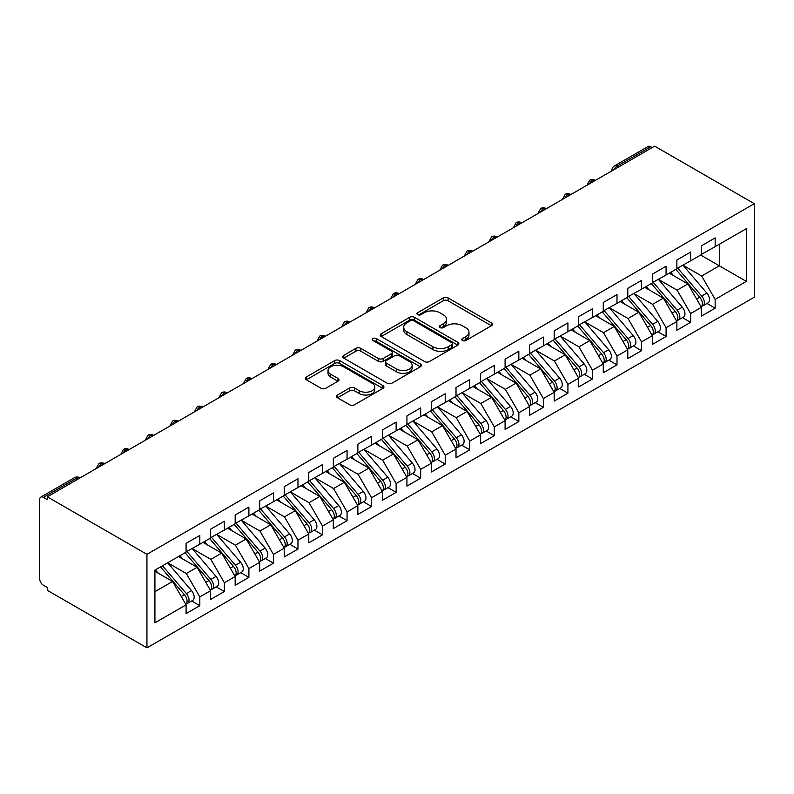 <?xml version="1.0" encoding="UTF-8"?>
<svg xmlns="http://www.w3.org/2000/svg" width="794" height="794" viewBox="0 0 794 794"><rect width="100%" height="100%" fill="white"/><g stroke="black" fill="none" stroke-linecap="round" stroke-linejoin="round"><path stroke-width="1.19" d="M462.465 340.507A2.382 1.38 0 0 0 465.84 340.507L491.436 325.738A3.404 1.965 0 0 0 492.429 324.339A3.404 1.965 0 0 0 491.436 322.95L448.074 297.919A3.404 1.965 0 0 0 443.26 297.919L417.664 312.697A2.382 1.38 0 0 0 416.969 313.67A2.382 1.38 0 0 0 417.664 314.642A2.382 1.38 0 0 0 421.038 314.642L424.353 312.727A10.898 6.292 0 0 1 439.767 312.727L443.38 314.821A10.898 6.292 0 0 1 446.575 319.267A10.898 6.292 0 0 1 443.38 323.714L440.065 325.629A2.382 1.38 0 0 0 439.37 326.602A2.382 1.38 0 0 0 440.065 327.575A2.382 1.38 0 0 0 443.439 327.575L446.754 325.669A10.898 6.292 0 0 1 462.168 325.669L465.78 327.753A10.898 6.292 0 0 1 468.976 332.2A10.898 6.292 0 0 1 465.78 336.656L462.465 338.562A2.382 1.38 0 0 0 461.771 339.534A2.382 1.38 0 0 0 462.465 340.507L462.465 338.562M337.51 394.995A3.404 1.965 0 0 0 336.517 396.385A3.404 1.965 0 0 0 337.51 397.774L349.678 404.791A3.404 1.965 0 0 0 354.491 404.791L382.916 388.385A3.404 1.965 0 0 0 383.919 386.996A3.404 1.965 0 0 0 382.916 385.606L339.564 360.575A3.404 1.965 0 0 0 334.74 360.575L306.325 376.981A3.404 1.965 0 0 0 305.323 378.371A3.404 1.965 0 0 0 306.325 379.76L321.014 388.246A3.404 1.965 0 0 0 325.828 388.246L337.996 381.219A3.404 1.965 0 0 0 338.988 379.83A3.404 1.965 0 0 0 337.996 378.44L330.711 374.232A9.111 5.26 0 0 1 328.041 370.51A9.111 5.26 0 0 1 333.669 365.657A9.111 5.26 0 0 1 343.594 366.798L372.138 383.274A9.111 5.26 0 0 1 374.808 386.996A9.111 5.26 0 0 1 369.18 391.859A9.111 5.26 0 0 1 359.255 390.717L354.491 387.968A3.404 1.965 0 0 0 349.678 387.968L337.51 394.995L337.51 397.774M654.673 146.156L754.3 203.681L146.94 554.331L47.303 496.816L654.673 146.156M424.592 361.548A3.404 1.965 0 0 0 429.405 361.548L457.83 345.132A3.404 1.965 0 0 0 458.833 343.742A3.404 1.965 0 0 0 457.83 342.353L414.478 317.322A3.404 1.965 0 0 0 409.654 317.322L381.229 333.728A3.404 1.965 0 0 0 380.237 335.118A3.404 1.965 0 0 0 381.229 336.517L424.592 361.548M373.875 341.023A2.382 1.38 0 0 1 376.296 341.36L376.296 338.532L420.373 363.98A3.404 1.965 0 0 1 421.376 365.369A3.404 1.965 0 0 1 420.373 366.759L391.948 383.165A3.404 1.965 0 0 1 387.135 383.165L343.772 358.134L343.772 355.355A3.404 1.965 0 0 0 342.78 356.744A3.404 1.965 0 0 0 343.772 358.134M343.772 355.355L355.94 348.338A3.404 1.965 0 0 1 360.754 348.338L378.341 358.481A3.404 1.965 0 0 0 383.155 358.481L391.234 353.826A3.404 1.965 0 0 0 392.226 352.437A3.404 1.965 0 0 0 391.234 351.047L372.922 340.477A2.382 1.38 0 0 1 372.227 339.504A2.382 1.38 0 0 1 373.696 338.234A2.382 1.38 0 0 1 376.296 338.532M47.303 496.816L47.303 499.644L43.382 497.381A5.211 3.007 -120 0 0 40.782 497.123A5.211 3.007 -120 0 0 39.7 499.505L39.7 578.846A5.211 3.007 -120 0 0 43.382 585.218L47.303 587.491L47.303 590.319L146.94 647.844L146.94 554.331M146.94 647.844L754.3 297.184L754.3 203.681M700.675 255.033L746.32 281.394L746.32 228.682L715.156 246.676L715.156 237.892L701.42 245.832L701.42 254.616L690.621 260.849L690.621 252.065L676.875 259.995L676.875 268.779L666.077 275.012L666.077 266.228L652.34 274.168L652.34 282.952L641.542 289.185L641.542 280.401L627.796 288.331L627.796 297.115L616.998 303.348L616.998 294.564L603.261 302.504L603.261 311.288L592.463 317.521L592.463 308.737L578.717 316.667L578.717 325.451L567.918 331.684L567.918 322.9L554.182 330.84L554.182 339.624L543.384 345.856L543.384 337.073L529.638 345.003L529.638 353.787L518.839 360.019L518.839 351.236L505.093 359.176L505.093 367.959L494.305 374.192L494.305 365.409L480.559 373.339L480.559 382.122L469.76 388.355L469.76 379.572L456.014 387.512L456.014 396.295L445.226 402.528L445.226 393.745L431.479 401.675L431.479 410.458L420.681 416.691L420.681 407.908L406.935 415.848L406.935 424.631L396.137 430.864L396.137 422.08L382.4 430.011L382.4 438.794L371.602 445.027L371.602 436.243L357.856 444.183L357.856 452.967L347.057 459.2L347.057 450.416L333.321 458.346L333.321 467.13L322.523 473.363L322.523 464.579L308.777 472.519L308.777 481.303L297.978 487.536L297.978 478.752L284.242 486.682L284.242 495.466L273.444 501.699L273.444 492.915L259.698 500.855L259.698 509.639L248.899 515.872L248.899 507.088L235.163 515.018L235.163 523.802L224.365 530.035L224.365 521.251L210.618 529.191L210.618 537.975L199.82 544.208L199.82 535.424L186.084 543.354L186.084 552.138L154.919 570.132L154.919 622.833L186.084 604.839L172.586 581.466L154.919 571.263M746.32 281.394L715.156 299.388L701.658 276.004L683.009 265.236L706.839 293.065L701.678 296.043A6.938 4.01 60 0 1 704.357 302.633A6.938 4.01 60 0 1 702.928 305.809A6.938 4.01 60 0 1 701.797 306.137M707.007 303.457L715.156 308.171L715.156 299.388M715.156 308.171L701.42 316.101L701.42 307.318L690.621 313.551L677.123 290.177L658.474 279.409M682.463 317.63L690.621 322.334L690.621 313.551M690.621 322.334L676.875 330.274L676.875 321.481L666.077 327.724L652.579 304.34L633.93 293.572L657.76 321.401L652.599 324.379A6.938 4.01 60 0 1 655.278 330.969A6.938 4.01 60 0 1 653.849 334.145A6.938 4.01 60 0 1 652.718 334.473M657.918 331.793L666.077 336.507L666.077 327.724M666.077 336.507L652.34 344.437L652.34 335.654L641.542 341.886L628.044 318.513L609.395 307.744M633.384 345.966L641.542 350.67L641.542 341.886M641.542 350.67L627.796 358.61L627.796 349.817L616.998 356.059L603.5 332.676L584.85 321.907L608.68 349.737L603.519 352.715A6.938 4.01 60 0 1 606.199 359.305A6.938 4.01 60 0 1 604.76 362.481A6.938 4.01 60 0 1 603.639 362.808M608.839 360.129L616.998 364.843L616.998 356.059M616.998 364.843L603.261 372.773L603.261 363.989L592.463 370.222L578.965 346.849L560.316 336.08M584.305 374.302L592.463 379.006L592.463 370.222M592.463 379.006L578.717 386.946L578.717 378.152L567.918 384.395L554.42 361.012L535.771 350.243L559.591 378.073L554.44 381.051A6.938 4.01 60 0 1 557.12 387.641A6.938 4.01 60 0 1 555.681 390.817A6.938 4.01 60 0 1 554.559 391.144M559.76 388.464L567.918 393.179L567.918 384.395M567.918 393.179L554.182 401.109L554.182 392.325L543.384 398.558L529.886 375.185L511.237 364.416M535.225 402.637L543.384 407.342L543.384 398.558M543.384 407.342L529.638 415.282L529.638 406.488L518.839 412.731L505.341 389.348L486.692 378.579L510.512 406.409L505.361 409.386A6.938 4.01 60 0 1 508.041 415.977A6.938 4.01 60 0 1 506.602 419.153A6.938 4.01 60 0 1 505.48 419.48M510.681 416.8L518.839 421.515L518.839 412.731M518.839 421.515L505.093 429.445L505.093 420.661L494.305 426.894L480.807 403.521L462.158 392.752M486.146 430.973L494.305 435.678L494.305 426.894M494.305 435.678L480.559 443.618L480.559 434.824L469.76 441.067L456.262 417.684L437.613 406.915L461.433 434.745L456.282 437.722A6.938 4.01 60 0 1 458.962 444.312A6.938 4.01 60 0 1 457.523 447.488A6.938 4.01 60 0 1 456.401 447.816M461.602 445.136L469.76 449.851L469.76 441.067M469.76 449.851L456.014 457.781L456.014 448.997L445.226 455.23L431.728 431.857L413.069 421.088M437.067 459.309L445.226 464.014L445.226 455.23M445.226 464.014L431.479 471.954L431.479 463.16L420.681 469.403L407.183 446.02L388.534 435.251L412.354 463.081L407.203 466.058A6.938 4.01 60 0 1 409.883 472.648A6.938 4.01 60 0 1 408.444 475.824A6.938 4.01 60 0 1 407.322 476.152M412.523 473.472L420.681 478.187L420.681 469.403M420.681 478.187L406.935 486.117L406.935 477.333L396.137 483.566L382.648 460.192L363.989 449.424M387.988 487.645L396.137 492.349L396.137 483.566M396.137 492.349L382.4 500.289L382.4 491.496L371.602 497.739L358.104 474.355L339.455 463.587L363.275 491.417L358.124 494.394A6.938 4.01 60 0 1 360.804 500.984A6.938 4.01 60 0 1 359.364 504.16A6.938 4.01 60 0 1 358.243 504.488M363.444 501.808L371.602 506.522L371.602 497.739M371.602 506.522L357.856 514.452L357.856 505.669L347.057 511.902L333.569 488.528L314.91 477.76M338.909 515.981L347.057 520.685L347.057 511.902M347.057 520.685L333.321 528.625L333.321 519.832L322.523 526.075L309.025 502.691L290.376 491.923L314.196 519.752L309.045 522.73A6.938 4.01 60 0 1 311.724 529.32A6.938 4.01 60 0 1 310.285 532.496A6.938 4.01 60 0 1 309.164 532.824M314.364 530.144L322.523 534.858L322.523 526.075M322.523 534.858L308.777 542.788L308.777 534.005L297.978 540.238L284.48 516.864L265.831 506.096M289.83 544.317L297.978 549.021L297.978 540.238M297.978 549.021L284.242 556.961L284.242 548.168L273.444 554.411L259.946 531.027L241.297 520.259L265.117 548.088L259.966 551.066A6.938 4.01 60 0 1 262.645 557.656A6.938 4.01 60 0 1 261.206 560.832A6.938 4.01 60 0 1 260.085 561.159M265.285 558.48L273.444 563.194L273.444 554.411M273.444 563.194L259.698 571.124L259.698 562.341L248.899 568.573L235.401 545.2L216.752 534.431M240.741 572.653L248.899 577.357L248.899 568.573M248.899 577.357L235.163 585.297L235.163 576.504L224.365 582.746L210.867 559.363L192.217 548.594L216.037 576.424L210.886 579.402A6.938 4.01 60 0 1 213.566 585.992A6.938 4.01 60 0 1 212.127 589.168A6.938 4.01 60 0 1 211.006 589.495M216.206 586.816L224.365 591.53L224.365 582.746M224.365 591.53L210.618 599.46L210.618 590.676L199.82 596.909L186.322 573.536L167.673 562.767M191.662 600.989L199.82 605.693L199.82 596.909M199.82 605.693L186.084 613.633L186.084 604.839M186.084 551.86L199.82 544.208M154.919 591.669L172.586 581.466M210.618 537.687L224.365 530.035M186.322 573.536L197.12 567.303L178.471 556.534M210.618 590.676L197.12 567.303M235.163 523.524L248.899 515.872M210.867 559.363L221.665 553.13L203.016 542.362M235.163 576.504L221.665 553.13M259.698 509.351L273.444 501.699M235.401 545.2L246.2 538.967L227.55 528.199M259.698 562.341L246.2 538.967M284.242 495.188L297.978 487.536M259.946 531.027L270.744 524.794L252.095 514.026M284.242 548.168L270.744 524.794M308.777 481.015L322.523 473.363M284.48 516.864L295.279 510.631L276.63 499.863M308.777 534.005L295.279 510.631M333.321 466.852L347.057 459.2M309.025 502.691L319.823 496.458L301.174 485.69M333.321 519.832L319.823 496.458M357.856 452.679L371.602 445.027M333.569 488.528L344.358 482.295L325.709 471.527M357.856 505.669L344.358 482.295M382.4 438.516L396.137 430.864M358.104 474.355L368.902 468.123L350.253 457.354M382.4 491.496L368.902 468.123M406.935 424.343L420.681 416.691M382.648 460.192L393.437 453.96L374.788 443.191M406.935 477.333L393.437 453.96M431.479 410.18L445.226 402.528M407.183 446.02L417.981 439.787L399.332 429.018M431.479 463.16L417.981 439.787M456.014 396.007L469.76 388.355M431.728 431.857L442.526 425.624L423.867 414.855M456.014 448.997L442.526 425.624M480.559 381.845L494.305 374.192M456.262 417.684L467.061 411.451L448.412 400.682M480.559 434.824L467.061 411.451M505.093 367.672L518.839 360.019M480.807 403.521L491.605 397.288L472.946 386.519M505.093 420.661L491.605 397.288M529.638 353.509L543.384 345.856M505.341 389.348L516.14 383.115L497.491 372.346M529.638 406.488L516.14 383.115M554.182 339.336L567.918 331.684M529.886 375.185L540.684 368.952L522.025 358.183M554.182 392.325L540.684 368.952M578.717 325.173L592.463 317.521M554.42 361.012L565.219 354.779L546.57 344.01M578.717 378.152L565.219 354.779M603.261 311L616.998 303.348M578.965 346.849L589.763 340.616L571.114 329.847M603.261 363.989L589.763 340.616M627.796 296.837L641.542 289.185M603.5 332.676L614.298 326.443L595.649 315.675M627.796 349.817L614.298 326.443M652.34 282.664L666.077 275.012M628.044 318.513L638.842 312.28L620.193 301.512M652.34 335.654L638.842 312.28M676.875 268.501L690.621 260.849M652.579 304.34L663.377 298.107L644.728 287.339M676.875 321.481L663.377 298.107M652.211 147.575L650.743 146.721L617.057 166.164L618.536 167.018M614.119 169.569A5.211 3.007 120 0 1 617.057 166.164A5.211 3.007 60 0 0 614.457 165.906L648.142 146.463A5.211 3.007 60 0 1 650.743 146.721M701.42 254.328L715.156 246.676M701.658 276.004L719.334 265.801L719.334 244.274L746.32 228.682M677.123 290.177L687.922 283.944L669.273 273.176M701.42 307.318L687.922 283.944M593.872 181.26L592.393 180.407A5.211 3.007 -120 0 0 589.793 180.149A5.211 3.007 -120 0 0 589.734 180.188L587.312 184.585A5.211 3.007 0 0 0 587.361 185.012M569.328 195.423L567.859 194.58A5.211 3.007 -120 0 0 565.259 194.322A5.211 3.007 -120 0 0 565.199 194.351L562.777 198.758A5.211 3.007 0 0 0 562.827 199.185M544.793 209.596L543.314 208.743A5.211 3.007 -120 0 0 540.714 208.485A5.211 3.007 -120 0 0 540.654 208.524L538.233 212.921A5.211 3.007 0 0 0 538.282 213.348M520.249 223.759L518.78 222.916A5.211 3.007 -120 0 0 516.179 222.657A5.211 3.007 -120 0 0 516.12 222.687L513.698 227.094A5.211 3.007 0 0 0 513.748 227.521M495.714 237.932L494.235 237.078A5.211 3.007 -120 0 0 491.635 236.82A5.211 3.007 -120 0 0 491.575 236.86L489.154 241.257A5.211 3.007 0 0 0 489.203 241.684M471.17 252.095L469.701 251.251A5.211 3.007 -120 0 0 467.1 250.993A5.211 3.007 -120 0 0 467.041 251.023L464.619 255.43A5.211 3.007 0 0 0 464.669 255.857M446.635 266.268L445.156 265.414A5.211 3.007 -120 0 0 442.556 265.156A5.211 3.007 -120 0 0 442.496 265.196L440.075 269.593A5.211 3.007 0 0 0 440.124 270.02M422.09 280.431L420.622 279.587A5.211 3.007 -120 0 0 418.021 279.329A5.211 3.007 -120 0 0 417.952 279.359L415.53 283.766A5.211 3.007 0 0 0 415.59 284.192M397.556 294.604L396.077 293.75A5.211 3.007 -120 0 0 393.477 293.492A5.211 3.007 -120 0 0 393.417 293.532L390.995 297.929A5.211 3.007 0 0 0 391.045 298.355M373.011 308.767L371.542 307.923A5.211 3.007 -120 0 0 368.942 307.665A5.211 3.007 -120 0 0 368.873 307.695L366.451 312.102A5.211 3.007 0 0 0 366.51 312.528M348.477 322.94L346.998 322.086A5.211 3.007 -120 0 0 344.398 321.828A5.211 3.007 -120 0 0 344.338 321.868L341.916 326.265A5.211 3.007 0 0 0 341.966 326.691M323.932 337.103L322.463 336.259A5.211 3.007 -120 0 0 319.853 336.001A5.211 3.007 -120 0 0 319.793 336.031L317.372 340.437A5.211 3.007 0 0 0 317.431 340.864M299.398 351.276L297.919 350.422A5.211 3.007 -120 0 0 295.318 350.164A5.211 3.007 -120 0 0 295.259 350.204L292.837 354.6A5.211 3.007 0 0 0 292.887 355.027M274.853 365.439L273.384 364.595A5.211 3.007 -120 0 0 270.774 364.337A5.211 3.007 -120 0 0 270.714 364.367L268.293 368.773A5.211 3.007 0 0 0 268.352 369.2M250.309 379.611L248.84 378.758A5.211 3.007 -120 0 0 246.239 378.5A5.211 3.007 -120 0 0 246.18 378.539L243.758 382.936A5.211 3.007 0 0 0 243.808 383.363M225.774 393.774L224.305 392.931A5.211 3.007 -120 0 0 221.695 392.673A5.211 3.007 -120 0 0 221.635 392.702L219.213 397.109A5.211 3.007 0 0 0 219.273 397.536M201.229 407.947L199.76 407.094A5.211 3.007 -120 0 0 197.16 406.836A5.211 3.007 -120 0 0 197.101 406.875L194.679 411.272A5.211 3.007 0 0 0 194.728 411.699M176.695 422.11L175.226 421.267A5.211 3.007 -120 0 0 172.616 421.009A5.211 3.007 -120 0 0 172.556 421.038L170.134 425.445A5.211 3.007 0 0 0 170.194 425.872M152.15 436.283L150.681 435.43A5.211 3.007 -120 0 0 148.081 435.172A5.211 3.007 -120 0 0 148.021 435.211L145.6 439.608A5.211 3.007 0 0 0 145.649 440.035M127.616 450.446L126.137 449.603A5.211 3.007 -120 0 0 123.536 449.344A5.211 3.007 -120 0 0 123.477 449.374L121.055 453.781A5.211 3.007 0 0 0 121.105 454.208M103.071 464.619L101.602 463.765A5.211 3.007 -120 0 0 99.002 463.507A5.211 3.007 -120 0 0 98.942 463.547L96.521 467.944A5.211 3.007 0 0 0 96.57 468.371M463.418 340.844L465.78 339.485A10.898 6.292 0 0 0 468.976 335.038L468.976 332.2M446.575 319.267L446.575 322.106A10.898 6.292 0 0 1 443.38 326.552L441.017 327.912M491.387 325.758L448.074 300.757A3.404 1.965 0 0 0 443.26 300.757L418.617 314.98M457.781 345.162L414.478 320.151A3.404 1.965 0 0 0 409.654 320.151L381.279 336.537M451.806 344.715A2.382 1.38 0 0 0 452.511 343.742A2.382 1.38 0 0 0 451.806 342.77L413.753 320.796A2.382 1.38 0 0 0 410.379 320.796L406.885 322.811A10.898 6.292 0 0 0 403.689 327.267A10.898 6.292 0 0 0 406.885 331.713L432.899 346.73A10.898 6.292 0 0 0 448.312 346.73L451.806 344.715L451.806 347.554A2.382 1.38 0 0 0 452.511 346.581L452.511 343.742M403.689 327.267L403.689 330.096A10.898 6.292 0 0 0 406.885 334.552L406.885 331.713M451.806 347.554L448.312 349.568A10.898 6.292 0 0 1 432.899 349.568L406.885 334.552M343.822 358.163L355.94 351.166L355.94 348.338M392.226 352.437L392.226 355.265A3.404 1.965 0 0 1 391.234 356.655L383.155 361.32A3.404 1.965 0 0 1 378.341 361.32L360.754 351.166A3.404 1.965 0 0 0 355.94 351.166M376.296 341.36L420.334 366.788M396.593 369.021A9.111 5.26 0 0 0 406.518 370.163A9.111 5.26 0 0 0 412.146 365.3A9.111 5.26 0 0 0 409.476 361.578L399.422 355.772A3.404 1.965 0 0 0 394.598 355.772L386.529 360.436A3.404 1.965 0 0 0 385.537 361.826A3.404 1.965 0 0 0 386.529 363.215L396.593 369.021L396.593 371.85A9.111 5.26 0 0 0 406.518 372.991A9.111 5.26 0 0 0 412.146 368.128L412.146 365.3M385.537 361.826L385.537 364.654A3.404 1.965 0 0 0 386.529 366.044L386.529 363.215M396.593 371.85L386.529 366.044M374.808 386.996L374.808 389.824A9.111 5.26 0 0 1 369.18 394.687A9.111 5.26 0 0 1 359.255 393.546L354.491 390.797A3.404 1.965 0 0 0 349.678 390.797L337.559 397.794M328.041 370.51L328.041 373.349A9.111 5.26 0 0 0 330.711 377.071L330.711 374.232M337.946 381.249L330.711 377.071M382.877 388.415L339.564 363.404A3.404 1.965 0 0 0 334.74 363.404L306.365 379.79M702.928 305.809L708.079 302.842A6.938 4.01 -120 0 0 709.518 299.656A6.938 4.01 -120 0 0 706.839 293.065M675.863 269.364L699.722 297.174A6.938 4.01 60 0 1 702.402 303.765A6.938 4.01 60 0 1 701.142 306.831M673.54 275.637L670.712 272.342M677.828 268.233L701.678 296.043M653.283 282.396L677.143 310.206A6.938 4.01 60 0 1 679.823 316.806A6.938 4.01 60 0 1 678.384 319.982L683.535 317.005A6.938 4.01 -120 0 0 684.974 313.829A6.938 4.01 -120 0 0 682.294 307.228L658.444 279.428M678.384 319.982A6.938 4.01 60 0 1 677.262 320.3M651.328 283.537L675.178 311.337A6.938 4.01 60 0 1 677.858 317.937A6.938 4.01 60 0 1 676.597 321.004M648.996 289.8L646.167 286.505M653.849 334.145L659 331.177A6.938 4.01 -120 0 0 660.439 327.991A6.938 4.01 -120 0 0 657.76 321.401M626.784 297.7L650.643 325.51A6.938 4.01 60 0 1 653.323 332.1A6.938 4.01 60 0 1 652.063 335.167M624.461 303.973L621.633 300.678M628.749 296.569L652.599 324.379M604.204 310.732L628.064 338.542A6.938 4.01 60 0 1 630.744 345.142A6.938 4.01 60 0 1 629.305 348.318L634.456 345.34A6.938 4.01 -120 0 0 635.895 342.164A6.938 4.01 -120 0 0 633.215 335.564L609.365 307.764M629.305 348.318A6.938 4.01 60 0 1 628.183 348.635M602.239 311.873L626.099 339.673A6.938 4.01 60 0 1 628.779 346.273A6.938 4.01 60 0 1 627.518 349.34M599.917 318.136L597.088 314.841M604.76 362.481L609.921 359.513A6.938 4.01 -120 0 0 611.36 356.327A6.938 4.01 -120 0 0 608.68 349.737M577.704 326.036L601.554 353.846A6.938 4.01 60 0 1 604.234 360.436A6.938 4.01 60 0 1 602.974 363.503M575.382 332.309L572.553 329.014M579.67 324.905L603.519 352.715M555.125 339.068L578.985 366.878A6.938 4.01 60 0 1 581.665 373.478A6.938 4.01 60 0 1 580.225 376.654L585.376 373.676A6.938 4.01 -120 0 0 586.816 370.5A6.938 4.01 -120 0 0 584.136 363.9L560.276 336.1M580.225 376.654A6.938 4.01 60 0 1 579.104 376.971M553.16 340.209L577.02 368.009A6.938 4.01 60 0 1 579.699 374.609A6.938 4.01 60 0 1 578.439 377.676M550.837 346.472L548.009 343.177M555.681 390.817L560.842 387.849A6.938 4.01 -120 0 0 562.271 384.663A6.938 4.01 -120 0 0 559.591 378.073M528.625 354.372L552.475 382.182A6.938 4.01 60 0 1 555.155 388.772A6.938 4.01 60 0 1 553.894 391.839M526.303 360.645L523.474 357.35M530.591 353.241L554.44 381.051M506.046 367.404L529.906 395.214A6.938 4.01 60 0 1 532.585 401.814A6.938 4.01 60 0 1 531.146 404.99L536.297 402.012A6.938 4.01 -120 0 0 537.736 398.836A6.938 4.01 -120 0 0 535.057 392.236L511.197 364.436M531.146 404.99A6.938 4.01 60 0 1 530.025 405.307M504.081 368.545L527.941 396.345A6.938 4.01 60 0 1 530.62 402.945A6.938 4.01 60 0 1 529.36 406.012M501.758 374.808L498.93 371.513M506.602 419.153L511.763 416.185A6.938 4.01 -120 0 0 513.192 412.999A6.938 4.01 -120 0 0 510.512 406.409M479.546 382.708L503.396 410.518A6.938 4.01 60 0 1 506.076 417.108A6.938 4.01 60 0 1 504.815 420.175M477.224 388.981L474.395 385.686M481.511 381.577L505.361 409.386M456.967 395.74L480.827 423.549A6.938 4.01 60 0 1 483.506 430.149A6.938 4.01 60 0 1 482.067 433.326L487.218 430.348A6.938 4.01 -120 0 0 488.657 427.172A6.938 4.01 -120 0 0 485.978 420.572L462.118 392.772M482.067 433.326A6.938 4.01 60 0 1 480.946 433.643M455.002 396.881L478.861 424.681A6.938 4.01 60 0 1 481.541 431.281A6.938 4.01 60 0 1 480.281 434.348M452.679 403.144L449.851 399.848M457.523 447.488L462.684 444.521A6.938 4.01 -120 0 0 464.113 441.335A6.938 4.01 -120 0 0 461.433 434.745M430.467 411.044L454.317 438.854A6.938 4.01 60 0 1 456.997 445.444A6.938 4.01 60 0 1 455.736 448.511M428.145 417.316L425.316 414.021M432.432 409.912L456.282 437.722M407.888 424.075L431.747 451.885A6.938 4.01 60 0 1 434.427 458.485A6.938 4.01 60 0 1 432.988 461.661L438.139 458.684A6.938 4.01 -120 0 0 439.578 455.508A6.938 4.01 -120 0 0 436.899 448.908L413.039 421.108M432.988 461.661A6.938 4.01 60 0 1 431.867 461.979M405.923 425.217L429.782 453.017A6.938 4.01 60 0 1 432.462 459.617A6.938 4.01 60 0 1 431.202 462.684M403.6 431.479L400.772 428.184M408.444 475.824L413.595 472.857A6.938 4.01 -120 0 0 415.034 469.681A6.938 4.01 -120 0 0 412.354 463.081M381.388 439.38L405.238 467.19A6.938 4.01 60 0 1 407.918 473.78A6.938 4.01 60 0 1 406.657 476.847M379.056 445.652L376.237 442.357M383.353 438.248L407.203 466.058M358.809 452.411L382.668 480.221A6.938 4.01 60 0 1 385.348 486.821A6.938 4.01 60 0 1 383.909 489.997L389.06 487.02A6.938 4.01 -120 0 0 390.499 483.844A6.938 4.01 -120 0 0 387.819 477.244L363.96 449.444M383.909 489.997A6.938 4.01 60 0 1 382.787 490.315M356.843 453.553L380.703 481.353A6.938 4.01 60 0 1 383.383 487.953A6.938 4.01 60 0 1 382.122 491.02M354.521 459.815L351.692 456.52M359.364 504.16L364.515 501.193A6.938 4.01 -120 0 0 365.955 498.017A6.938 4.01 -120 0 0 363.275 491.417M332.309 467.716L356.159 495.525A6.938 4.01 60 0 1 358.838 502.116A6.938 4.01 60 0 1 357.578 505.183M329.976 473.988L327.148 470.693M334.274 466.584L358.124 494.394M309.729 480.747L333.579 508.557A6.938 4.01 60 0 1 336.259 515.157A6.938 4.01 60 0 1 334.83 518.333L339.981 515.356A6.938 4.01 -120 0 0 341.42 512.18A6.938 4.01 -120 0 0 338.74 505.579L314.881 477.78M334.83 518.333A6.938 4.01 60 0 1 333.698 518.651M307.764 481.889L331.624 509.688A6.938 4.01 60 0 1 334.304 516.289A6.938 4.01 60 0 1 333.043 519.355M305.442 488.151L302.613 484.856M310.285 532.496L315.436 529.529A6.938 4.01 -120 0 0 316.875 526.353A6.938 4.01 -120 0 0 314.196 519.752M283.23 496.052L307.079 523.861A6.938 4.01 60 0 1 309.759 530.452A6.938 4.01 60 0 1 308.499 533.518M280.897 502.324L278.069 499.029M285.185 494.92L309.045 522.73M260.65 509.083L284.5 536.893A6.938 4.01 60 0 1 287.18 543.493A6.938 4.01 60 0 1 285.751 546.669L290.902 543.692A6.938 4.01 -120 0 0 292.341 540.516A6.938 4.01 -120 0 0 289.661 533.915L265.801 506.115M285.751 546.669A6.938 4.01 60 0 1 284.619 546.987M258.685 510.224L282.545 538.024A6.938 4.01 60 0 1 285.225 544.624A6.938 4.01 60 0 1 283.964 547.691M256.363 516.487L253.534 513.192M261.206 560.832L266.357 557.864A6.938 4.01 -120 0 0 267.796 554.688A6.938 4.01 -120 0 0 265.117 548.088M234.151 524.387L258 552.197A6.938 4.01 60 0 1 260.68 558.787A6.938 4.01 60 0 1 259.42 561.854M231.818 530.66L228.99 527.365M236.106 523.256L259.966 551.066M211.571 537.419L235.421 565.229A6.938 4.01 60 0 1 238.101 571.829A6.938 4.01 60 0 1 236.672 575.005L241.823 572.027A6.938 4.01 -120 0 0 243.262 568.851A6.938 4.01 -120 0 0 240.582 562.251L216.722 534.451M236.672 575.005A6.938 4.01 60 0 1 235.54 575.322M209.606 538.56L233.466 566.36A6.938 4.01 60 0 1 236.146 572.96A6.938 4.01 60 0 1 234.885 576.027M207.284 544.823L204.455 541.528M212.127 589.168L217.278 586.2A6.938 4.01 -120 0 0 218.717 583.024A6.938 4.01 -120 0 0 216.037 576.424M185.071 552.723L208.921 580.533A6.938 4.01 60 0 1 211.601 587.123A6.938 4.01 60 0 1 210.341 590.19M182.739 558.996L179.91 555.701M187.027 551.592L210.886 579.402M162.492 565.755L186.342 593.565A6.938 4.01 60 0 1 189.022 600.165A6.938 4.01 60 0 1 187.583 603.341L192.744 600.363A6.938 4.01 -120 0 0 194.183 597.187A6.938 4.01 -120 0 0 191.503 590.587L167.643 562.787M187.583 603.341A6.938 4.01 60 0 1 186.461 603.658M160.527 566.896L184.387 594.696A6.938 4.01 60 0 1 187.066 601.296A6.938 4.01 60 0 1 185.796 604.363M158.205 573.159L155.376 569.864M78.537 478.782L77.058 477.938L43.382 497.381M80.055 477.899L79.668 477.68A5.211 3.007 120 0 0 77.058 477.938A5.211 3.007 -120 0 0 74.457 477.68L40.782 497.123M595.391 180.377L595.004 180.149A5.211 3.007 120 0 0 592.393 180.407A5.211 3.007 120 0 0 589.575 183.742M570.856 194.54L570.459 194.322A5.211 3.007 120 0 0 567.859 194.58A5.211 3.007 120 0 0 565.03 197.905M546.312 208.713L545.925 208.485A5.211 3.007 120 0 0 543.314 208.743A5.211 3.007 120 0 0 540.496 212.077M521.777 222.876L521.38 222.657A5.211 3.007 120 0 0 518.78 222.916A5.211 3.007 120 0 0 515.951 226.24M497.233 237.049L496.846 236.82A5.211 3.007 120 0 0 494.235 237.078A5.211 3.007 120 0 0 491.417 240.413M472.698 251.212L472.301 250.993A5.211 3.007 120 0 0 469.701 251.251A5.211 3.007 120 0 0 466.872 254.576M448.153 265.385L447.766 265.156A5.211 3.007 120 0 0 445.156 265.414A5.211 3.007 120 0 0 442.337 268.749M423.619 279.548L423.222 279.329A5.211 3.007 120 0 0 420.622 279.587A5.211 3.007 120 0 0 417.793 282.912M399.074 293.72L398.687 293.492A5.211 3.007 120 0 0 396.077 293.75A5.211 3.007 120 0 0 393.258 297.085M374.54 307.883L374.143 307.665A5.211 3.007 120 0 0 371.542 307.923A5.211 3.007 120 0 0 368.714 311.248M349.995 322.056L349.598 321.828A5.211 3.007 120 0 0 346.998 322.086A5.211 3.007 120 0 0 344.179 325.421M325.461 336.219L325.064 336.001A5.211 3.007 120 0 0 322.463 336.259A5.211 3.007 120 0 0 319.635 339.584M300.916 350.392L300.519 350.164A5.211 3.007 120 0 0 297.919 350.422A5.211 3.007 120 0 0 295.1 353.757M276.381 364.555L275.984 364.337A5.211 3.007 120 0 0 273.384 364.595A5.211 3.007 120 0 0 270.556 367.92M251.837 378.728L251.44 378.5A5.211 3.007 120 0 0 248.84 378.758A5.211 3.007 120 0 0 246.021 382.093M227.302 392.891L226.905 392.673A5.211 3.007 120 0 0 224.305 392.931A5.211 3.007 120 0 0 221.476 396.256M202.758 407.064L202.361 406.836A5.211 3.007 120 0 0 199.76 407.094A5.211 3.007 120 0 0 196.942 410.429M178.223 421.227L177.826 421.009A5.211 3.007 120 0 0 175.226 421.267A5.211 3.007 120 0 0 172.397 424.592M153.679 435.4L153.282 435.172A5.211 3.007 120 0 0 150.681 435.43A5.211 3.007 120 0 0 147.863 438.764M129.134 449.563L128.747 449.344A5.211 3.007 120 0 0 126.137 449.603A5.211 3.007 120 0 0 123.318 452.927M104.6 463.736L104.203 463.507A5.211 3.007 120 0 0 101.602 463.765A5.211 3.007 120 0 0 98.774 467.1M465.78 339.485L465.78 336.656M440.065 327.575L440.065 325.629M443.38 326.552L443.38 323.714M417.664 314.642L417.664 312.697M443.26 300.757L443.26 297.919M448.074 300.757L448.074 297.919M491.436 325.738L491.436 322.95M381.229 336.517L381.229 333.728M409.654 320.151L409.654 317.322M414.478 320.151L414.478 317.322M457.83 345.132L457.83 342.353M432.899 349.568L432.899 346.73M448.312 349.568L448.312 346.73M360.754 351.166L360.754 348.338M378.341 361.32L378.341 358.481M383.155 361.32L383.155 358.481M391.234 356.655L391.234 353.826M420.373 366.759L420.373 363.98M349.678 390.797L349.678 387.968M354.491 390.797L354.491 387.968M359.255 393.546L359.255 390.717M337.996 381.219L337.996 378.44M306.325 379.76L306.325 376.981M334.74 363.404L334.74 360.575M339.564 363.404L339.564 360.575M382.916 388.385L382.916 385.606M699.722 297.174L696.596 298.971M675.178 311.337L672.061 313.144M682.294 307.228L677.143 310.206M650.643 325.51L647.517 327.307M626.099 339.673L622.982 341.48M633.215 335.564L628.064 338.542M601.554 353.846L598.438 355.643M577.02 368.009L573.903 369.815M584.136 363.9L578.985 366.878M552.475 382.182L549.359 383.978M527.941 396.345L524.824 398.151M535.057 392.236L529.906 395.214M503.396 410.518L500.28 412.314M478.861 424.681L475.745 426.487M485.978 420.572L480.827 423.549M454.317 438.854L451.2 440.65M429.782 453.017L426.666 454.823M436.899 448.908L431.747 451.885M405.238 467.19L402.121 468.986M380.703 481.353L377.577 483.159M387.819 477.244L382.668 480.221M356.159 495.525L353.042 497.322M331.624 509.688L328.498 511.495M338.74 505.579L333.579 508.557M307.079 523.861L303.963 525.658M282.545 538.024L279.419 539.831M289.661 533.915L284.5 536.893M258 552.197L254.884 553.994M233.466 566.36L230.339 568.167M240.582 562.251L235.421 565.229M208.921 580.533L205.805 582.33M184.387 594.696L181.26 596.502M191.503 590.587L186.342 593.565M595.004 180.149A5.211 5.211 0 0 0 589.793 180.149M614.457 165.906A5.211 5.211 0 0 0 611.856 170.422M570.459 194.322A5.211 5.211 0 0 0 565.259 194.322M545.925 208.485A5.211 5.211 0 0 0 540.714 208.485M521.38 222.657A5.211 5.211 0 0 0 516.179 222.657M496.846 236.82A5.211 5.211 0 0 0 491.635 236.82M472.301 250.993A5.211 5.211 0 0 0 467.1 250.993M447.766 265.156A5.211 5.211 0 0 0 442.556 265.156M423.222 279.329A5.211 5.211 0 0 0 418.021 279.329M398.687 293.492A5.211 5.211 0 0 0 393.477 293.492M374.143 307.665A5.211 5.211 0 0 0 368.942 307.665M349.598 321.828A5.211 5.211 0 0 0 344.398 321.828M325.064 336.001A5.211 5.211 0 0 0 319.853 336.001M300.519 350.164A5.211 5.211 0 0 0 295.318 350.164M275.984 364.337A5.211 5.211 0 0 0 270.774 364.337M251.44 378.5A5.211 5.211 0 0 0 246.239 378.5M226.905 392.673A5.211 5.211 0 0 0 221.695 392.673M202.361 406.836A5.211 5.211 0 0 0 197.16 406.836M177.826 421.009A5.211 5.211 0 0 0 172.616 421.009M153.282 435.172A5.211 5.211 0 0 0 148.081 435.172M128.747 449.344A5.211 5.211 0 0 0 123.536 449.344M104.203 463.507A5.211 5.211 0 0 0 99.002 463.507M79.668 477.68A5.211 5.211 0 0 0 74.457 477.68"/></g></svg>
